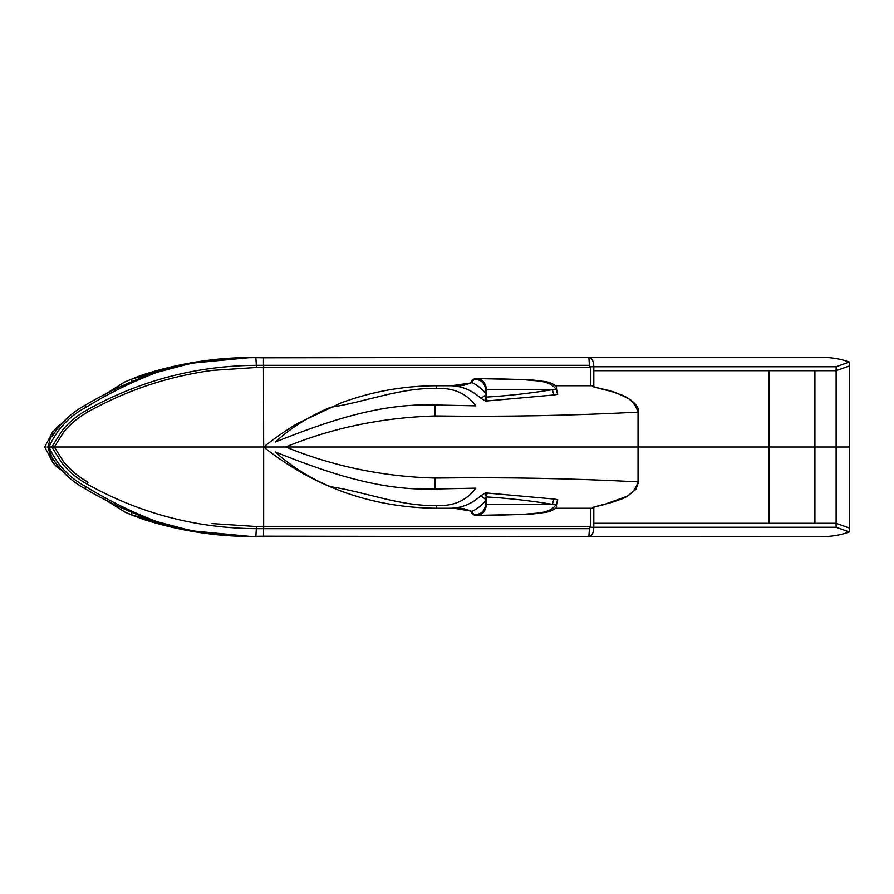 <?xml version="1.0" encoding="UTF-8"?>
<svg xmlns="http://www.w3.org/2000/svg" width="894" height="894" viewBox="0 0 894 894"><rect width="100%" height="100%" fill="white"/><g stroke="black" fill="none" stroke-linecap="round" stroke-linejoin="round"><path stroke-width="1.34" d="M589.504 367.479L589.504 365.333L256.422 365.333C196.211 365.724 139.743 380.598 87.009 409.955C77.644 415.151 69.486 421.834 62.558 430.003L52.087 446.564L54.053 447.436L64.044 431.578C70.838 423.532 78.84 416.95 88.048 411.821L87.009 409.955L88.048 411.821C126.747 390.209 168.061 376.408 212.001 370.429L256.422 367.479L589.504 367.479M263.663 367.479L263.663 365.333L263.663 367.479M256.422 367.479L256.422 365.333L256.422 367.479M61.395 423.946L57.361 426.606L51.394 433.959L48.075 447L49.014 447C56.713 429.601 68.939 416.414 85.679 407.452C110.454 392.265 136.089 379.872 162.585 370.261L162.585 370.261C190.824 362.338 219.544 358.092 248.711 357.511L588.867 357.455C591.962 357.98 593.605 361.087 593.795 366.763C593.605 361.087 591.962 357.98 588.867 357.455L820.77 357.466C830.705 357.231 840.215 358.751 849.3 362.036L836.114 366.763L836.114 370.708L836.114 366.763L849.3 362.036L849.3 365.981L836.114 370.708L593.795 370.708L593.795 366.763C593.605 361.087 591.962 357.98 588.867 357.455L589.504 366.406L588.867 357.455L820.77 357.466C830.705 357.231 840.215 358.751 849.3 362.036L849.3 447L769.019 447L814.903 447L814.903 370.708L814.903 437.121M435.143 405.004C378.832 402.982 325.897 422.013 275.218 442.027C291.645 427.298 310.095 415.721 330.59 407.284C364.685 402.278 399.853 387.661 436.082 388.454C453.347 387.594 466.59 393.382 475.798 405.842L435.143 405.004L475.798 405.842C466.612 393.394 453.37 387.594 436.082 388.454C399.875 387.661 364.685 402.278 330.59 407.284C310.095 415.721 291.645 427.298 275.218 442.027C325.897 422.013 378.855 402.982 435.143 405.004L434.942 415.945C381.783 417.599 332.032 427.947 285.678 447L638.048 447L54.243 447L263.663 447L263.451 357.812L255.852 357.689L256.422 366.406L255.852 357.689L241.726 357.734C214.873 358.829 188.489 363.009 162.585 370.261L162.585 370.261C190.824 362.338 219.544 358.092 248.711 357.511L241.726 357.734C214.873 358.829 188.489 363.009 162.585 370.261C136.346 378.62 110.454 390.309 84.896 405.351L85.679 407.452C110.454 392.265 136.089 379.872 162.585 370.261C190.835 362.338 219.555 358.092 248.755 357.511L248.711 357.511M555.8 385.75L592.107 385.75C597.036 388.901 609.73 390.108 617.665 393.751C628.08 396.321 634.874 402.456 638.048 412.145L638.025 412.145C571.065 415.632 503.367 416.906 434.942 415.945M436.082 505.546C453.347 506.406 466.59 500.618 475.798 488.158L435.143 488.996C378.832 491.018 325.897 471.987 275.218 451.973C291.645 466.702 310.095 478.279 330.59 486.716C364.685 491.722 399.853 506.339 436.082 505.546C399.875 506.339 364.685 491.722 330.59 486.716C310.095 478.279 291.645 466.702 275.218 451.973C325.897 471.987 378.855 491.018 435.143 488.996L475.798 488.158C466.612 500.606 453.37 506.406 436.082 505.546L436.596 508.25C372.809 507.647 315.783 487.722 265.507 448.475L264.322 447L265.507 445.525C270.636 441.29 286.337 429.768 298.551 422.94L341.184 402.848C371.725 391.538 403.529 385.839 436.596 385.75L451.057 385.75C462.164 386.141 472.11 390.343 480.916 398.333L485.151 400.87L487.185 400.959L553.889 394.98L557.7 394.355L556.526 386.476M592.8 386.499L592.107 385.75M486.604 393.505L486.604 389.695C485.431 382.33 482.011 378.631 476.357 378.587L524.119 379.615C534.69 381.28 549.106 379.626 556.034 389.248L552.358 389.695C530.857 393.237 508.831 395.707 486.291 397.104L486.604 393.505L485.777 393.505C481.62 388.521 476.871 384.822 471.551 382.42C465.64 385.504 458.946 386.61 451.481 385.761L454.04 385.75M486.224 397.528L487.185 400.959L485.911 397.037L485.151 400.87M475.642 379.659L473.988 379.659L474.703 378.587L476.357 378.587L475.642 379.659C481.128 379.604 484.503 382.945 485.777 389.695L485.911 397.037M480.916 398.333L486.559 394.477M451.481 385.761L471.082 382.934M471.551 382.42L473.988 379.659M489.566 378.587L531.327 379.861L544.636 381.526C549.229 382.04 553.252 383.761 556.705 386.666L556.034 389.248L557.7 394.355M553.889 394.98L552.358 389.695L485.777 389.695M769.019 523.292L769.019 447L638.629 447L769.019 447L769.019 370.708M589.504 526.521L589.504 528.667L256.422 528.667L256.422 526.521L589.504 526.521M263.663 526.521L263.663 528.667L263.663 526.521M256.422 528.667L256.422 526.521L256.422 528.667C196.211 528.276 139.743 513.402 87.009 484.045C77.644 478.849 69.486 472.166 62.558 463.997L52.087 447.436L54.053 446.564L64.044 462.421C70.838 470.467 78.84 477.05 88.048 482.179L87.009 484.045L88.048 482.179M280.336 447L285.678 447L280.336 447M555.8 508.25L592.107 508.25C597.036 505.099 609.73 503.892 617.665 500.249C628.08 497.679 634.874 491.544 638.048 481.855L638.025 481.855C571.065 478.368 503.367 477.094 434.942 478.055L435.143 488.996M436.596 508.25L451.057 508.25C462.164 507.859 472.11 503.657 480.916 495.667L485.151 493.13L487.185 493.041L553.889 499.02L557.7 499.645L556.526 507.524M486.559 499.522L486.604 504.305C485.431 511.67 482.011 515.369 476.357 515.413L475.642 514.341C481.128 514.396 484.503 511.055 485.777 504.305L552.358 504.305C530.857 500.763 508.831 498.293 486.291 496.896L487.185 493.041L486.224 496.472L486.559 499.522L485.777 499.59L485.911 496.963M557.7 499.645L556.034 504.752C549.106 514.374 534.69 512.72 524.119 514.385L474.703 515.413L471.551 511.58C476.871 509.178 481.62 505.479 485.777 500.495L485.777 499.59L480.916 495.667M556.996 506.842L556.034 504.752L552.358 504.305L553.889 499.02M592.8 507.647L592.107 508.25M471.082 511.066L454.04 508.25M434.942 478.055C382.923 476.658 333.171 466.299 285.678 447L263.663 447L263.451 357.812L520.833 357.455M486.604 500.495L485.777 500.495L485.777 504.305M486.224 496.472L485.151 493.13M451.481 508.239C458.946 507.39 465.64 508.496 471.551 511.58M593.795 370.708L836.114 370.708L836.114 447L836.114 366.763L849.3 362.036L849.3 531.964L836.114 527.236L849.3 531.964L836.114 527.236L836.114 523.292L849.3 528.019L849.3 531.964C840.215 535.249 830.705 536.769 820.77 536.534L816.323 536.545L820.77 536.534C830.705 536.769 840.215 535.249 849.3 531.964C840.215 535.249 830.705 536.769 820.77 536.534L255.852 536.311L256.422 527.594L255.852 536.311L263.451 536.188L263.663 527.594L263.451 536.188L520.833 536.545L588.867 536.545L589.504 527.594L588.867 536.545L816.323 536.545L520.833 536.545M849.3 531.964L849.3 447L836.114 447L836.114 527.236L590.364 527.236L593.795 527.236L593.795 507.133L593.795 527.236L836.114 527.236L836.114 523.292L593.795 523.292L836.114 523.292L836.114 447L814.903 447L814.903 523.292L814.903 456.879M593.795 527.236C593.605 532.913 591.962 536.02 588.867 536.545C591.962 536.02 593.605 532.913 593.795 527.236L593.795 523.292M593.795 386.867L593.795 366.763L593.795 386.867M51.897 436.786L51.874 436.842C60.121 423.454 71.129 412.95 84.896 405.351L85.679 407.452C68.939 416.414 56.713 429.601 49.014 447L53.07 447L49.014 447C56.713 464.399 68.939 477.586 85.679 486.548C110.454 501.735 136.089 514.128 162.585 523.739L162.585 523.739C190.824 531.662 219.544 535.908 248.711 536.489L241.726 536.266C214.873 535.171 188.489 530.991 162.585 523.739L162.585 523.739C190.824 531.662 219.544 535.908 248.711 536.489L241.726 536.266C214.873 535.171 188.489 530.991 162.585 523.739C136.346 515.38 110.454 503.691 84.896 488.649L85.679 486.548C110.454 501.735 136.089 514.128 162.585 523.739C193.495 532.053 222.215 536.299 248.755 536.489L248.711 536.489M57.361 426.606L51.394 433.959L53.416 434.685L51.394 433.959L48.075 447L51.897 457.214M57.16 426.952L58.982 427.801L57.16 426.952M252.689 357.455C215.264 357.544 178.744 363.299 143.118 374.72C178.755 363.288 215.275 357.533 252.689 357.455L478.145 357.611L251.46 357.477C210.213 358.081 170.229 365.355 131.496 379.279L131.831 381.447L131.496 379.279L124.948 381.872L102.788 395.751M251.46 357.477L191.607 363.188L133.485 378.564M590.364 366.763L593.795 366.763L590.364 366.763L590.364 385.75L590.364 366.763L589.504 366.406L590.364 366.763M836.114 366.763L593.795 366.763L836.114 366.763M849.3 362.036C840.215 358.751 830.705 357.231 820.77 357.466L816.323 357.455M131.496 379.279L143.118 374.72L134.458 377.86M47.08 447L48.075 447L51.394 460.041L53.416 459.315L51.394 460.041L48.075 447L47.08 447M53.137 463.003L57.16 467.048L58.982 466.199L57.361 467.394L53.137 463.003L44.7 447L53.137 430.997M252.689 536.545C215.264 536.456 178.744 530.701 143.118 519.28C178.755 530.712 215.275 536.467 252.689 536.545L478.145 536.389L251.46 536.523C210.213 535.919 170.229 528.645 131.496 514.721L131.831 512.553L131.496 514.721L124.948 512.128L134.458 516.14M49.014 447L48.365 447L51.874 457.158C60.121 470.546 71.129 481.05 84.896 488.649L85.679 486.548C68.939 477.586 56.713 464.399 49.014 447M590.364 527.236L590.364 508.25L590.364 527.236L589.504 527.594L590.364 527.236M263.663 527.594L263.663 447L263.663 527.594M131.496 514.721L143.118 519.28L125.395 512.329L102.788 498.249M816.323 536.545L588.867 536.545M251.46 536.523L191.607 530.812L133.485 515.436M436.596 385.75L436.082 388.454M638.048 481.855L638.048 412.145M475.642 514.341L473.988 514.341M592.677 507.356L603.472 504.752L627.264 496.226L635.779 489.42L638.629 481.855L638.629 412.145C638.998 408.301 636.237 404.144 630.382 399.696C619.486 393.896 611.496 390.656 606.389 389.996L592.677 386.644M474.703 378.587L472.144 380.285L471.361 381.827C471.674 382.878 466.21 385.727 452.856 385.75M256.422 526.521L212.001 523.571M474.703 515.413L472.144 513.715L471.361 512.173C471.674 511.122 466.21 508.273 452.856 508.25L452.856 508.25M489.566 515.413L531.327 514.139L544.636 512.474C549.229 511.96 553.252 510.239 556.705 507.334M61.395 470.054L57.361 467.394"/></g></svg>
